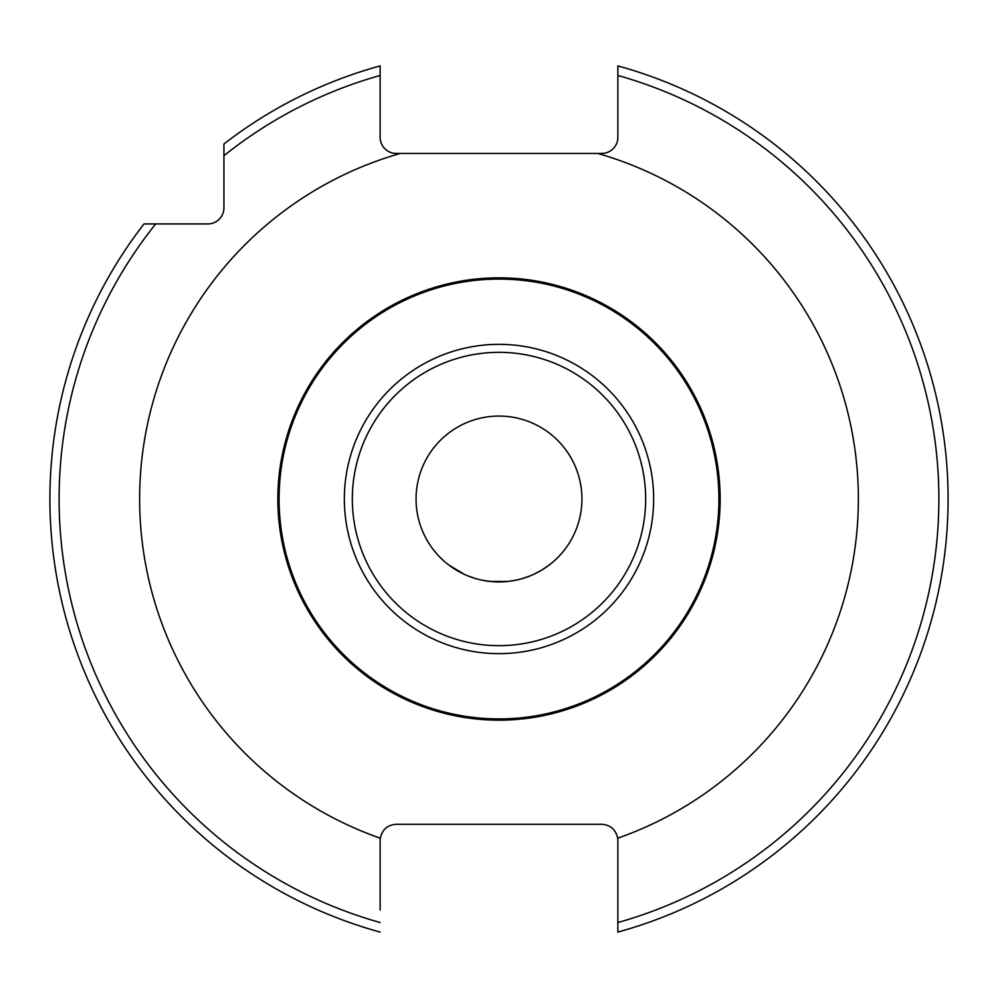 <?xml version="1.0" encoding="UTF-8"?>
<svg xmlns="http://www.w3.org/2000/svg" width="998" height="998" viewBox="0 0 998 998"><rect width="100%" height="100%" fill="white"/><g stroke="black" fill="none" stroke-linecap="round" stroke-linejoin="round"><path stroke-width="1.5" d="M380.126 910.064L380.126 840.403A16.13 16.13 0 0 1 380.275 838.195C382.271 829.513 387.598 824.872 396.256 824.286L601.744 824.286C610.389 824.872 615.716 829.513 617.712 838.195A16.13 16.13 0 0 1 617.862 840.403L617.862 932.082A449.1 449.1 0 0 0 617.862 65.918L617.862 137.325A16.13 16.13 0 0 1 601.744 153.442L597.715 153.442A359.38 359.38 0 0 1 617.712 838.195M539.681 824.286L499 824.286M380.126 922.526A439.893 439.893 0 0 1 155.713 223.939L207.809 223.939A16.13 16.13 0 0 0 223.939 207.809L223.939 155.713A439.893 439.893 0 0 1 380.126 75.474L380.126 137.325A16.13 16.13 0 0 0 396.256 153.442L400.285 153.442A359.38 359.38 0 0 0 380.275 838.195M597.702 153.442L400.285 153.442M380.126 75.474L380.126 65.918A449.1 449.1 0 0 0 223.939 143.986L223.939 155.713M155.713 223.939L143.986 223.939A449.1 449.1 0 0 0 380.126 932.082M500.322 720.144L499 720.157A221.157 221.157 0 0 1 277.843 499A221.157 221.157 0 0 1 499 277.843A221.157 221.157 0 0 1 720.157 499A221.157 221.157 0 0 1 499 720.157L502.119 720.132M515.829 719.508L519.334 719.221M530.998 717.824L536.425 716.963M543.224 715.691L546.742 714.942M547.865 714.693L551.308 713.882M551.607 713.807L553.266 713.395M553.491 713.333L554.289 713.133M551.482 713.832L548.077 714.643M547.154 714.842L544.209 715.479M536.712 716.913L531.922 717.687M519.983 719.159L516.602 719.446M550.771 563.783L548.301 565.691M542.089 569.858L539.344 571.455M529.826 575.983L522.678 578.478M514.594 580.449L507.271 581.522M447.69 564.157L449.761 565.741M455.861 569.833L458.257 571.243M468.162 575.983L475.31 578.478M483.306 580.437L493.012 581.722M482.184 719.508L481.36 719.446M467.014 717.824L461.587 716.963M454.814 715.691L453.828 715.491M450.16 714.693L446.705 713.882M446.393 713.807L445.582 713.607M443.711 713.133L444.397 713.308M444.597 713.358L446.256 713.77M446.505 713.832L449.898 714.63M450.809 714.842L454.514 715.628M462.723 717.163L466.752 717.787M477.942 719.146L482.034 719.496M499 416.066A82.934 82.934 0 0 0 416.066 499A82.934 82.934 0 0 0 499 581.934A82.934 82.934 0 0 0 581.934 499A82.934 82.934 0 0 0 499 416.066M507.795 581.46L490.18 581.46M486.5 580.986L481.46 580.063M472.865 577.705L469.596 576.545M449.125 565.267L464.357 574.349L449.013 565.18M443.299 560.452L439.145 556.397L443.299 560.452M481.834 580.137L483.257 580.424M478.005 719.159L479.976 719.333M434.492 710.539L435.876 710.95M436.076 711.013L438.883 711.824M443.087 712.971L448.551 714.319M499 277.843A221.157 221.157 0 0 1 720.157 499A221.157 221.157 0 0 1 499 720.157L508.656 719.945M518.037 719.333L526.956 718.385M535.277 717.163L542.837 715.766M549.449 714.319L554.925 712.971M562.124 710.95L563.496 710.539L562.111 710.963M554.688 560.452L558.855 556.397L554.688 560.452M548.962 565.192L541.764 570.058M541.54 570.195L533.606 574.361M528.803 576.395L525.11 577.717M516.527 580.063L510.714 581.098M617.862 922.526A439.893 439.893 0 0 0 617.862 75.474M499 645.669A146.669 146.669 0 0 1 352.331 499A146.669 146.669 0 0 1 499 352.331A146.669 146.669 0 0 1 645.669 499A146.669 146.669 0 0 1 499 645.669M499 653.653A154.653 154.653 0 0 1 344.347 499A154.653 154.653 0 0 1 499 344.347A154.653 154.653 0 0 1 653.653 499A154.653 154.653 0 0 1 499 653.653M499 718.922A219.922 219.922 0 0 1 279.078 499A219.922 219.922 0 0 1 499 279.078A219.922 219.922 0 0 1 718.922 499A219.922 219.922 0 0 1 499 718.922"/></g></svg>

